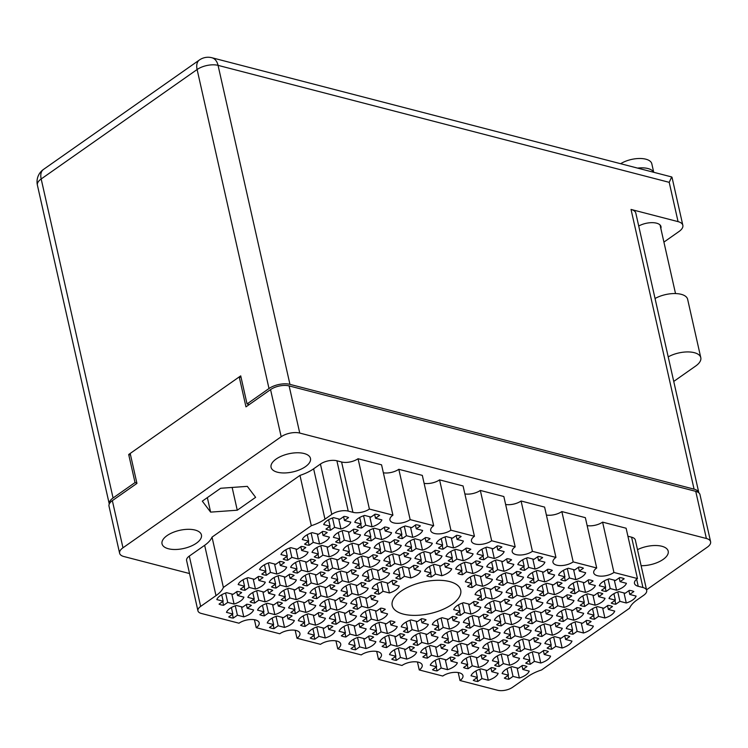 <?xml version="1.0" encoding="UTF-8"?>
<svg xmlns="http://www.w3.org/2000/svg" width="748" height="748" viewBox="0 0 748 748"><rect width="100%" height="100%" fill="white"/><g stroke="black" fill="none" stroke-linecap="round" stroke-linejoin="round"><path stroke-width="1.12" d="M615.8 604.234L619.914 601.345L626.272 602.991A14.044 6.461 167.3 0 0 636.109 596.091L629.741 594.436L633.855 591.556A14.044 6.461 167.3 0 0 629.311 590.378L625.197 593.258L618.839 591.612A14.044 6.461 167.3 0 0 612.369 594.66A14.044 6.461 167.3 0 0 609.003 598.512L615.361 600.167L611.247 603.047A14.044 6.461 167.3 0 0 615.8 604.234L614.95 600.457M606.104 591.444L610.218 588.554L616.586 590.209A14.044 6.461 167.3 0 0 626.422 583.3L620.055 581.654L624.169 578.765A14.044 6.461 167.3 0 0 619.625 577.587L615.51 580.476L609.153 578.821A14.044 6.461 167.3 0 0 602.682 581.869A14.044 6.461 167.3 0 0 599.316 585.731L605.674 587.376L601.56 590.265A14.044 6.461 167.3 0 0 606.104 591.444L605.263 587.666M575.044 593.66L579.158 590.78L585.516 592.425A14.044 6.461 167.3 0 0 595.352 585.525L588.985 583.87L593.099 580.981A14.044 6.461 167.3 0 0 588.554 579.803L584.44 582.692L578.082 581.046A14.044 6.461 167.3 0 0 571.612 584.095A14.044 6.461 167.3 0 0 568.246 587.947L574.604 589.602L570.49 592.481A14.044 6.461 167.3 0 0 575.044 593.66L574.193 589.892M534.287 583.094L538.401 580.205L544.759 581.86A14.044 6.461 167.3 0 0 554.595 574.96L548.228 573.305L552.342 570.415A14.044 6.461 167.3 0 0 547.798 569.237L543.684 572.126L537.326 570.481A14.044 6.461 167.3 0 0 530.856 573.529A14.044 6.461 167.3 0 0 527.49 577.381L533.848 579.027L529.734 581.916A14.044 6.461 167.3 0 0 534.287 583.094L533.436 579.326M493.53 572.529L497.644 569.639L504.002 571.294A14.044 6.461 167.3 0 0 513.839 564.385L507.471 562.739L511.585 559.85A14.044 6.461 167.3 0 0 507.041 558.672L502.927 561.561L496.569 559.906A14.044 6.461 167.3 0 0 490.099 562.954A14.044 6.461 167.3 0 0 486.733 566.816L493.091 568.461L488.977 571.35A14.044 6.461 167.3 0 0 493.53 572.529L492.68 568.76M594.417 619.241L598.531 616.352L604.889 617.998A14.044 6.461 167.3 0 0 614.725 611.097L608.367 609.442L612.481 606.563A14.044 6.461 167.3 0 0 607.937 605.384L603.823 608.264L597.456 606.619A14.044 6.461 167.3 0 0 590.985 609.667A14.044 6.461 167.3 0 0 587.619 613.519L593.987 615.174L589.873 618.063A14.044 6.461 167.3 0 0 594.417 619.241L593.566 615.464M553.66 608.666L557.774 605.787L564.132 607.432A14.044 6.461 167.3 0 0 573.968 600.532L567.61 598.877L571.724 595.988A14.044 6.461 167.3 0 0 567.18 594.81L563.066 597.699L556.699 596.053A14.044 6.461 167.3 0 0 550.229 599.101A14.044 6.461 167.3 0 0 546.863 602.953L553.23 604.608L549.116 607.488A14.044 6.461 167.3 0 0 553.66 608.666L552.809 604.898M512.904 598.101L517.018 595.212L523.376 596.867A14.044 6.461 167.3 0 0 533.212 589.966L526.854 588.311L530.968 585.422A14.044 6.461 167.3 0 0 526.424 584.244L522.31 587.133L515.942 585.488A14.044 6.461 167.3 0 0 509.472 588.536A14.044 6.461 167.3 0 0 506.106 592.388L512.474 594.034L508.36 596.923A14.044 6.461 167.3 0 0 512.904 598.101L512.053 594.333M472.147 587.535L476.261 584.646L482.619 586.301A14.044 6.461 167.3 0 0 492.455 579.391L486.097 577.746L490.211 574.857A14.044 6.461 167.3 0 0 485.667 573.679L481.553 576.568L475.186 574.913A14.044 6.461 167.3 0 0 468.716 577.97A14.044 6.461 167.3 0 0 465.35 581.822L471.717 583.468L467.603 586.357A14.044 6.461 167.3 0 0 472.147 587.535L471.296 583.767M573.033 634.248L577.147 631.359L583.515 633.004A14.044 6.461 167.3 0 0 593.351 626.104L586.984 624.449L591.098 621.569A14.044 6.461 167.3 0 0 586.554 620.391L582.44 623.271L576.082 621.625A14.044 6.461 167.3 0 0 569.602 624.674A14.044 6.461 167.3 0 0 566.245 628.526L572.603 630.181L568.489 633.07A14.044 6.461 167.3 0 0 573.033 634.248L572.183 630.471M532.277 623.673L536.391 620.793L542.758 622.439A14.044 6.461 167.3 0 0 552.594 615.539L546.227 613.884L550.341 610.994A14.044 6.461 167.3 0 0 545.797 609.816L541.683 612.706L535.325 611.06A14.044 6.461 167.3 0 0 528.845 614.108A14.044 6.461 167.3 0 0 525.489 617.96L531.847 619.615L527.733 622.495A14.044 6.461 167.3 0 0 532.277 623.673L531.426 619.905M491.52 613.108L495.634 610.218L502.002 611.873A14.044 6.461 167.3 0 0 511.838 604.973L505.47 603.318L509.584 600.429A14.044 6.461 167.3 0 0 505.04 599.251L500.926 602.14L494.559 600.494A14.044 6.461 167.3 0 0 488.089 603.543A14.044 6.461 167.3 0 0 484.732 607.395L491.09 609.04L486.976 611.929A14.044 6.461 167.3 0 0 491.52 613.108L490.669 609.34M551.659 649.255L555.773 646.365L562.131 648.011A14.044 6.461 167.3 0 0 571.968 641.111L565.61 639.456L569.724 636.576A14.044 6.461 167.3 0 0 565.17 635.398L561.056 638.278L554.698 636.632A14.044 6.461 167.3 0 0 548.228 639.68A14.044 6.461 167.3 0 0 544.862 643.532L551.229 645.187L547.115 648.077A14.044 6.461 167.3 0 0 551.659 649.255L550.809 645.477M510.903 638.68L515.017 635.8L521.375 637.446A14.044 6.461 167.3 0 0 531.211 630.545L524.853 628.89L528.967 626.001A14.044 6.461 167.3 0 0 524.413 624.823L520.299 627.712L513.941 626.067A14.044 6.461 167.3 0 0 507.471 629.115A14.044 6.461 167.3 0 0 504.105 632.967L510.473 634.622L506.359 637.502A14.044 6.461 167.3 0 0 510.903 638.68L510.052 634.912M470.146 628.114L474.26 625.225L480.618 626.88A14.044 6.461 167.3 0 0 490.454 619.98L484.096 618.325L488.21 615.436A14.044 6.461 167.3 0 0 483.657 614.258L479.543 617.147L473.185 615.501A14.044 6.461 167.3 0 0 466.715 618.549A14.044 6.461 167.3 0 0 463.349 622.401L469.716 624.047L465.602 626.936A14.044 6.461 167.3 0 0 470.146 628.114L469.295 624.346M530.276 664.261L534.39 661.372L540.757 663.018A14.044 6.461 167.3 0 0 550.584 656.118L544.226 654.463L548.34 651.583A14.044 6.461 167.3 0 0 543.796 650.405L539.682 653.285L533.315 651.639A14.044 6.461 167.3 0 0 526.844 654.687A14.044 6.461 167.3 0 0 523.478 658.539L529.846 660.194L525.732 663.083A14.044 6.461 167.3 0 0 530.276 664.261L529.425 660.484M489.519 653.687L493.633 650.807L500.001 652.452A14.044 6.461 167.3 0 0 509.827 645.552L503.469 643.897L507.583 641.008A14.044 6.461 167.3 0 0 503.039 639.83L498.925 642.719L492.558 641.073A14.044 6.461 167.3 0 0 486.088 644.121A14.044 6.461 167.3 0 0 482.722 647.974L489.089 649.629L484.975 652.508A14.044 6.461 167.3 0 0 489.519 653.687L488.668 649.919M448.763 643.121L452.877 640.232L459.244 641.887A14.044 6.461 167.3 0 0 469.071 634.987L462.713 633.332L466.827 630.442A14.044 6.461 167.3 0 0 462.283 629.264L458.169 632.154L451.801 630.508A14.044 6.461 167.3 0 0 445.331 633.556A14.044 6.461 167.3 0 0 441.965 637.408L448.333 639.054L444.219 641.943A14.044 6.461 167.3 0 0 448.763 643.121L447.912 639.353M408.006 632.556L412.12 629.666L418.487 631.321A14.044 6.461 167.3 0 0 428.314 624.412L421.956 622.766L426.07 619.877A14.044 6.461 167.3 0 0 421.526 618.699L417.412 621.588L411.045 619.933A14.044 6.461 167.3 0 0 404.575 622.99A14.044 6.461 167.3 0 0 401.209 626.843L407.576 628.488L403.462 631.377A14.044 6.461 167.3 0 0 408.006 632.556L407.155 628.788M508.902 679.268L513.016 676.379L519.374 678.025A14.044 6.461 167.3 0 0 529.21 671.124L522.843 669.469L526.957 666.59A14.044 6.461 167.3 0 0 522.413 665.411L518.299 668.291L511.941 666.646A14.044 6.461 167.3 0 0 505.47 669.694A14.044 6.461 167.3 0 0 502.104 673.546L508.462 675.201L504.348 678.09A14.044 6.461 167.3 0 0 508.902 679.268L508.051 675.491M468.145 668.693L472.25 665.814L478.617 667.459A14.044 6.461 167.3 0 0 488.453 660.559L482.086 658.904L486.2 656.015A14.044 6.461 167.3 0 0 481.656 654.837L477.542 657.726L471.184 656.08A14.044 6.461 167.3 0 0 464.714 659.128A14.044 6.461 167.3 0 0 461.348 662.98L467.706 664.635L463.592 667.515A14.044 6.461 167.3 0 0 468.145 668.693L467.294 664.925M427.379 658.128L431.493 655.239L437.861 656.894A14.044 6.461 167.3 0 0 447.697 649.993L441.329 648.338L445.443 645.449A14.044 6.461 167.3 0 0 440.899 644.271L436.785 647.16L430.427 645.515A14.044 6.461 167.3 0 0 423.957 648.563A14.044 6.461 167.3 0 0 420.591 652.415L426.949 654.061L422.835 656.95A14.044 6.461 167.3 0 0 427.379 658.128L426.538 654.36M386.623 647.562L390.736 644.673L397.104 646.328A14.044 6.461 167.3 0 0 406.94 639.418L400.573 637.773L404.687 634.884A14.044 6.461 167.3 0 0 400.143 633.706L396.029 636.595L389.671 634.94A14.044 6.461 167.3 0 0 383.191 637.997A14.044 6.461 167.3 0 0 379.834 641.849L386.192 643.495L382.078 646.384A14.044 6.461 167.3 0 0 386.623 647.562L385.781 643.794M565.348 580.878L569.462 577.989L575.829 579.635A14.044 6.461 167.3 0 0 585.665 572.734L579.298 571.089L583.412 568.2A14.044 6.461 167.3 0 0 578.868 567.021L574.754 569.911L568.396 568.256A14.044 6.461 167.3 0 0 561.916 571.304A14.044 6.461 167.3 0 0 558.56 575.156L564.918 576.811L560.804 579.7A14.044 6.461 167.3 0 0 565.348 580.878L564.506 577.101M524.591 570.313L528.705 567.423L535.072 569.069A14.044 6.461 167.3 0 0 544.909 562.169L538.541 560.514L542.655 557.634A14.044 6.461 167.3 0 0 538.111 556.456L533.997 559.336L527.639 557.69A14.044 6.461 167.3 0 0 521.16 560.738A14.044 6.461 167.3 0 0 517.803 564.59L524.161 566.245L520.047 569.135A14.044 6.461 167.3 0 0 524.591 570.313L523.74 566.535M584.73 606.45L588.844 603.561L595.202 605.216A14.044 6.461 167.3 0 0 605.038 598.307L598.68 596.661L602.795 593.772A14.044 6.461 167.3 0 0 598.241 592.594L594.127 595.483L587.769 593.828A14.044 6.461 167.3 0 0 581.299 596.876A14.044 6.461 167.3 0 0 577.933 600.738L584.3 602.383L580.186 605.272A14.044 6.461 167.3 0 0 584.73 606.45L583.879 602.673M543.974 595.885L548.088 592.996L554.446 594.641A14.044 6.461 167.3 0 0 564.282 587.741L557.924 586.095L562.038 583.206A14.044 6.461 167.3 0 0 557.484 582.028L553.37 584.917L547.012 583.262A14.044 6.461 167.3 0 0 540.542 586.31A14.044 6.461 167.3 0 0 537.176 590.163L543.544 591.818L539.43 594.707A14.044 6.461 167.3 0 0 543.974 595.885L543.123 592.107M503.217 585.319L507.331 582.43L513.689 584.076A14.044 6.461 167.3 0 0 523.525 577.175L517.167 575.53L521.281 572.641A14.044 6.461 167.3 0 0 516.728 571.463L512.614 574.342L506.256 572.697A14.044 6.461 167.3 0 0 499.786 575.745A14.044 6.461 167.3 0 0 496.42 579.597L502.787 581.252L498.673 584.141A14.044 6.461 167.3 0 0 503.217 585.319L502.366 581.542M563.347 621.457L567.461 618.568L573.828 620.223A14.044 6.461 167.3 0 0 583.664 613.313L577.297 611.668L581.411 608.779A14.044 6.461 167.3 0 0 576.867 607.6L572.753 610.49L566.386 608.835A14.044 6.461 167.3 0 0 559.915 611.883A14.044 6.461 167.3 0 0 556.549 615.744L562.917 617.39L558.803 620.279A14.044 6.461 167.3 0 0 563.347 621.457L562.496 617.68M522.59 610.892L526.704 608.002L533.072 609.648A14.044 6.461 167.3 0 0 542.898 602.748L536.54 601.102L540.654 598.213A14.044 6.461 167.3 0 0 536.11 597.035L531.996 599.924L525.629 598.269A14.044 6.461 167.3 0 0 519.159 601.317A14.044 6.461 167.3 0 0 515.793 605.179L522.16 606.824L518.046 609.714A14.044 6.461 167.3 0 0 522.59 610.892L521.739 607.114M481.834 600.326L485.948 597.437L492.315 599.083A14.044 6.461 167.3 0 0 502.142 592.182L495.784 590.537L499.898 587.648A14.044 6.461 167.3 0 0 495.354 586.469L491.24 589.349L484.872 587.704A14.044 6.461 167.3 0 0 478.402 590.752A14.044 6.461 167.3 0 0 475.036 594.604L481.403 596.259L477.289 599.148A14.044 6.461 167.3 0 0 481.834 600.326L480.983 596.549M541.973 636.464L546.087 633.575L552.445 635.23A14.044 6.461 167.3 0 0 562.281 628.32L555.914 626.674L560.028 623.785A14.044 6.461 167.3 0 0 555.484 622.607L551.37 625.496L545.011 623.841A14.044 6.461 167.3 0 0 538.541 626.889A14.044 6.461 167.3 0 0 535.175 630.751L541.533 632.397L537.419 635.286A14.044 6.461 167.3 0 0 541.973 636.464L541.122 632.696M501.216 625.898L505.33 623.009L511.688 624.655A14.044 6.461 167.3 0 0 521.524 617.755L515.157 616.109L519.271 613.22A14.044 6.461 167.3 0 0 514.727 612.042L510.613 614.931L504.255 613.276A14.044 6.461 167.3 0 0 497.785 616.324A14.044 6.461 167.3 0 0 494.419 620.186L500.777 621.831L496.663 624.72A14.044 6.461 167.3 0 0 501.216 625.898L500.365 622.121M460.459 615.333L464.573 612.444L470.931 614.089A14.044 6.461 167.3 0 0 480.768 607.189L474.4 605.543L478.514 602.654A14.044 6.461 167.3 0 0 473.97 601.476L469.856 604.356L463.498 602.71A14.044 6.461 167.3 0 0 457.028 605.758A14.044 6.461 167.3 0 0 453.662 609.611L460.02 611.266L455.906 614.155A14.044 6.461 167.3 0 0 460.459 615.333L459.609 611.555M520.589 651.471L524.703 648.581L531.061 650.236A14.044 6.461 167.3 0 0 540.898 643.327L534.54 641.681L538.654 638.792A14.044 6.461 167.3 0 0 534.109 637.614L529.995 640.503L523.628 638.848A14.044 6.461 167.3 0 0 517.158 641.896A14.044 6.461 167.3 0 0 513.792 645.758L520.159 647.403L516.045 650.293A14.044 6.461 167.3 0 0 520.589 651.471L519.738 647.703M479.833 640.905L483.947 638.016L490.305 639.662A14.044 6.461 167.3 0 0 500.141 632.761L493.783 631.116L497.897 628.226A14.044 6.461 167.3 0 0 493.353 627.048L489.239 629.938L482.871 628.283A14.044 6.461 167.3 0 0 476.401 631.331A14.044 6.461 167.3 0 0 473.035 635.192L479.403 636.838L475.289 639.727A14.044 6.461 167.3 0 0 479.833 640.905L478.982 637.128M439.076 630.34L443.19 627.45L449.548 629.096A14.044 6.461 167.3 0 0 459.384 622.196L453.026 620.55L457.14 617.661A14.044 6.461 167.3 0 0 452.596 616.483L448.482 619.363L442.115 617.717A14.044 6.461 167.3 0 0 435.645 620.765A14.044 6.461 167.3 0 0 432.279 624.617L438.646 626.272L434.532 629.162A14.044 6.461 167.3 0 0 439.076 630.34L438.225 626.562M499.206 666.477L503.32 663.588L509.687 665.243A14.044 6.461 167.3 0 0 519.523 658.334L513.156 656.688L517.27 653.799A14.044 6.461 167.3 0 0 512.726 652.621L508.612 655.51L502.245 653.855A14.044 6.461 167.3 0 0 495.774 656.903A14.044 6.461 167.3 0 0 492.418 660.765L498.776 662.41L494.662 665.299A14.044 6.461 167.3 0 0 499.206 666.477L498.355 662.709M458.449 655.912L462.563 653.023L468.931 654.668A14.044 6.461 167.3 0 0 478.767 647.768L472.399 646.122L476.513 643.233A14.044 6.461 167.3 0 0 471.969 642.055L467.855 644.944L461.488 643.289A14.044 6.461 167.3 0 0 455.018 646.337A14.044 6.461 167.3 0 0 451.661 650.199L458.019 651.845L453.905 654.734A14.044 6.461 167.3 0 0 458.449 655.912L457.598 652.134M417.693 645.346L421.807 642.457L428.174 644.103A14.044 6.461 167.3 0 0 438.01 637.202L431.643 635.557L435.757 632.668A14.044 6.461 167.3 0 0 431.213 631.49L427.099 634.369L420.731 632.724A14.044 6.461 167.3 0 0 414.261 635.772A14.044 6.461 167.3 0 0 410.904 639.624L417.262 641.279L413.148 644.168A14.044 6.461 167.3 0 0 417.693 645.346L416.842 641.569M355.562 649.788L359.676 646.898L366.034 648.544A14.044 6.461 167.3 0 0 375.87 641.644L369.503 639.989L373.617 637.109A14.044 6.461 167.3 0 0 369.073 635.931L364.959 638.811L358.601 637.165A14.044 6.461 167.3 0 0 352.13 640.213A14.044 6.461 167.3 0 0 348.764 644.065L355.122 645.72L351.008 648.6A14.044 6.461 167.3 0 0 355.562 649.788L354.711 646.01M314.805 639.213L318.919 636.333L325.277 637.979A14.044 6.461 167.3 0 0 335.113 631.078L328.746 629.423L332.86 626.534A14.044 6.461 167.3 0 0 328.316 625.356L324.202 628.245L317.844 626.6A14.044 6.461 167.3 0 0 311.374 629.648A14.044 6.461 167.3 0 0 308.008 633.5L314.366 635.145L310.252 638.035A14.044 6.461 167.3 0 0 314.805 639.213L313.954 635.445M274.049 628.647L278.163 625.758L284.521 627.413A14.044 6.461 167.3 0 0 294.357 620.503L287.989 618.858L292.103 615.969A14.044 6.461 167.3 0 0 287.559 614.791L283.445 617.68L277.087 616.034A14.044 6.461 167.3 0 0 270.617 619.082A14.044 6.461 167.3 0 0 267.251 622.934L273.609 624.58L269.495 627.469A14.044 6.461 167.3 0 0 274.049 628.647L273.198 624.879M233.292 618.082L237.406 615.193L243.764 616.848A14.044 6.461 167.3 0 0 253.6 609.938L247.233 608.292L251.347 605.403A14.044 6.461 167.3 0 0 246.803 604.225L242.689 607.114L236.331 605.459A14.044 6.461 167.3 0 0 229.86 608.507A14.044 6.461 167.3 0 0 226.494 612.369L232.852 614.015L228.738 616.904A14.044 6.461 167.3 0 0 233.292 618.082L232.441 614.314M376.936 634.781L381.05 631.892L387.417 633.537A14.044 6.461 167.3 0 0 397.253 626.637L390.886 624.982L395 622.102A14.044 6.461 167.3 0 0 390.456 620.915L386.342 623.804L379.975 622.158A14.044 6.461 167.3 0 0 373.504 625.206A14.044 6.461 167.3 0 0 370.148 629.059L376.506 630.714L372.392 633.593A14.044 6.461 167.3 0 0 376.936 634.781L376.085 631.003M336.179 624.206L340.293 621.326L346.661 622.972A14.044 6.461 167.3 0 0 356.497 616.072L350.129 614.417L354.243 611.527A14.044 6.461 167.3 0 0 349.699 610.349L345.585 613.238L339.218 611.593A14.044 6.461 167.3 0 0 332.748 614.641A14.044 6.461 167.3 0 0 329.391 618.493L335.749 620.139L331.635 623.028A14.044 6.461 167.3 0 0 336.179 624.206L335.328 620.438M295.423 613.64L299.537 610.751L305.904 612.406A14.044 6.461 167.3 0 0 315.74 605.497L309.373 603.851L313.487 600.962A14.044 6.461 167.3 0 0 308.943 599.784L304.829 602.673L298.461 601.027A14.044 6.461 167.3 0 0 291.991 604.075A14.044 6.461 167.3 0 0 288.625 607.928L294.993 609.573L290.879 612.462A14.044 6.461 167.3 0 0 295.423 613.64L294.572 609.872M254.666 603.075L258.78 600.186L265.147 601.841A14.044 6.461 167.3 0 0 274.974 594.931L268.616 593.286L272.73 590.396A14.044 6.461 167.3 0 0 268.186 589.218L264.072 592.107L257.705 590.452A14.044 6.461 167.3 0 0 251.234 593.501A14.044 6.461 167.3 0 0 247.869 597.362L254.236 599.008L250.122 601.897A14.044 6.461 167.3 0 0 254.666 603.075L253.815 599.298M357.563 609.199L361.677 606.319L368.035 607.965A14.044 6.461 167.3 0 0 377.871 601.065L371.513 599.41L375.627 596.521A14.044 6.461 167.3 0 0 371.073 595.343L366.959 598.232L360.601 596.586A14.044 6.461 167.3 0 0 354.131 599.634A14.044 6.461 167.3 0 0 350.765 603.486L357.133 605.132L353.019 608.021A14.044 6.461 167.3 0 0 357.563 609.199L356.712 605.431M316.806 598.634L320.92 595.745L327.278 597.4A14.044 6.461 167.3 0 0 337.114 590.49L330.756 588.844L334.87 585.955A14.044 6.461 167.3 0 0 330.317 584.777L326.203 587.666L319.845 586.021A14.044 6.461 167.3 0 0 313.375 589.069A14.044 6.461 167.3 0 0 310.009 592.921L316.376 594.567L312.262 597.456A14.044 6.461 167.3 0 0 316.806 598.634L315.955 594.866M276.049 588.068L280.163 585.179L286.521 586.834A14.044 6.461 167.3 0 0 296.358 579.924L290 578.279L294.114 575.39A14.044 6.461 167.3 0 0 289.56 574.212L285.446 577.101L279.088 575.446A14.044 6.461 167.3 0 0 272.618 578.494A14.044 6.461 167.3 0 0 269.252 582.355L275.619 584.001L271.505 586.89A14.044 6.461 167.3 0 0 276.049 588.068L275.199 584.291M378.937 594.192L383.051 591.303L389.418 592.958A14.044 6.461 167.3 0 0 399.254 586.058L392.887 584.403L397.001 581.514A14.044 6.461 167.3 0 0 392.457 580.336L388.343 583.225L381.985 581.579A14.044 6.461 167.3 0 0 375.515 584.627A14.044 6.461 167.3 0 0 372.149 588.48L378.507 590.125L374.393 593.014A14.044 6.461 167.3 0 0 378.937 594.192L378.095 590.424M338.18 583.627L342.294 580.738L348.661 582.393A14.044 6.461 167.3 0 0 358.498 575.483L352.13 573.838L356.244 570.948A14.044 6.461 167.3 0 0 351.7 569.77L347.586 572.659L341.228 571.014A14.044 6.461 167.3 0 0 334.758 574.062A14.044 6.461 167.3 0 0 331.392 577.914L337.75 579.56L333.636 582.449A14.044 6.461 167.3 0 0 338.18 583.627L337.339 579.859M297.424 573.062L301.538 570.172L307.905 571.827A14.044 6.461 167.3 0 0 317.741 564.918L311.374 563.272L315.488 560.383A14.044 6.461 167.3 0 0 310.944 559.205L306.83 562.094L300.472 560.439A14.044 6.461 167.3 0 0 293.992 563.487A14.044 6.461 167.3 0 0 290.635 567.349L296.993 568.994L292.879 571.883A14.044 6.461 167.3 0 0 297.424 573.062L296.582 569.284M400.32 579.186L404.434 576.297L410.802 577.952A14.044 6.461 167.3 0 0 420.628 571.051L414.27 569.396L418.384 566.507A14.044 6.461 167.3 0 0 413.84 565.329L409.726 568.218L403.359 566.573A14.044 6.461 167.3 0 0 396.889 569.621A14.044 6.461 167.3 0 0 393.523 573.473L399.89 575.119L395.776 578.008A14.044 6.461 167.3 0 0 400.32 579.186L399.469 575.418M359.564 568.62L363.678 565.731L370.045 567.386A14.044 6.461 167.3 0 0 379.872 560.476L373.514 558.831L377.628 555.942A14.044 6.461 167.3 0 0 373.084 554.764L368.97 557.653L362.602 556.007A14.044 6.461 167.3 0 0 356.132 559.055A14.044 6.461 167.3 0 0 352.766 562.907L359.134 564.553L355.019 567.442A14.044 6.461 167.3 0 0 359.564 568.62L358.713 564.852M318.807 558.055L322.921 555.166L329.288 556.821A14.044 6.461 167.3 0 0 339.115 549.911L332.757 548.265L336.871 545.376A14.044 6.461 167.3 0 0 332.327 544.198L328.213 547.087L321.846 545.432A14.044 6.461 167.3 0 0 315.376 548.48A14.044 6.461 167.3 0 0 312.01 552.342L318.377 553.988L314.263 556.877A14.044 6.461 167.3 0 0 318.807 558.055L317.956 554.277M462.46 574.745L466.574 571.865L472.932 573.51A14.044 6.461 167.3 0 0 482.769 566.61L476.411 564.955L480.525 562.075A14.044 6.461 167.3 0 0 475.971 560.888L471.857 563.777L465.499 562.131A14.044 6.461 167.3 0 0 459.029 565.179A14.044 6.461 167.3 0 0 455.663 569.032L462.03 570.687L457.916 573.566A14.044 6.461 167.3 0 0 462.46 574.745L461.61 570.976M421.704 564.179L425.818 561.29L432.176 562.945A14.044 6.461 167.3 0 0 442.012 556.045L435.654 554.39L439.768 551.5A14.044 6.461 167.3 0 0 435.214 550.322L431.1 553.211L424.742 551.566A14.044 6.461 167.3 0 0 418.272 554.614A14.044 6.461 167.3 0 0 414.906 558.466L421.274 560.112L417.16 563.001A14.044 6.461 167.3 0 0 421.704 564.179L420.853 560.411M380.947 553.614L385.061 550.724L391.419 552.379A14.044 6.461 167.3 0 0 401.255 545.47L394.897 543.824L399.011 540.935A14.044 6.461 167.3 0 0 394.458 539.757L390.344 542.646L383.986 540.991A14.044 6.461 167.3 0 0 377.516 544.048A14.044 6.461 167.3 0 0 374.15 547.901L380.508 549.546L376.403 552.435A14.044 6.461 167.3 0 0 380.947 553.614L380.096 549.845M340.19 543.048L344.304 540.159L350.662 541.814A14.044 6.461 167.3 0 0 360.499 534.904L354.141 533.259L358.245 530.369A14.044 6.461 167.3 0 0 353.701 529.191L349.587 532.08L343.229 530.425A14.044 6.461 167.3 0 0 336.759 533.474A14.044 6.461 167.3 0 0 333.393 537.335L339.751 538.981L335.637 541.87A14.044 6.461 167.3 0 0 340.19 543.048L339.34 539.271M483.834 559.738L487.948 556.858L494.316 558.504A14.044 6.461 167.3 0 0 504.152 551.603L497.785 549.948L501.899 547.059A14.044 6.461 167.3 0 0 497.355 545.881L493.241 548.77L486.883 547.125A14.044 6.461 167.3 0 0 480.403 550.173A14.044 6.461 167.3 0 0 477.046 554.025L483.404 555.68L479.29 558.56A14.044 6.461 167.3 0 0 483.834 559.738L482.984 555.97M443.078 549.172L447.192 546.283L453.559 547.938A14.044 6.461 167.3 0 0 463.395 541.038L457.028 539.383L461.142 536.494A14.044 6.461 167.3 0 0 456.598 535.316L452.484 538.205L446.126 536.559A14.044 6.461 167.3 0 0 439.646 539.607A14.044 6.461 167.3 0 0 436.29 543.459L442.648 545.105L438.534 547.994A14.044 6.461 167.3 0 0 443.078 549.172L442.227 545.404M402.321 538.607L406.435 535.718L412.803 537.373A14.044 6.461 167.3 0 0 422.639 530.463L416.271 528.817L420.385 525.928A14.044 6.461 167.3 0 0 415.841 524.75L411.727 527.639L405.36 525.984A14.044 6.461 167.3 0 0 398.89 529.042A14.044 6.461 167.3 0 0 395.533 532.894L401.891 534.54L397.777 537.429A14.044 6.461 167.3 0 0 402.321 538.607L401.47 534.839M345.866 636.997L349.98 634.108L356.347 635.763A14.044 6.461 167.3 0 0 366.183 628.853L359.816 627.207L363.93 624.318A14.044 6.461 167.3 0 0 359.386 623.14L355.272 626.029L348.914 624.374A14.044 6.461 167.3 0 0 342.434 627.422A14.044 6.461 167.3 0 0 339.078 631.284L345.436 632.93L341.322 635.819A14.044 6.461 167.3 0 0 345.866 636.997L345.015 633.219M305.109 626.431L309.223 623.542L315.591 625.188A14.044 6.461 167.3 0 0 325.427 618.287L319.059 616.642L323.173 613.753A14.044 6.461 167.3 0 0 318.629 612.575L314.515 615.464L308.157 613.809A14.044 6.461 167.3 0 0 301.678 616.857A14.044 6.461 167.3 0 0 298.321 620.709L304.679 622.364L300.565 625.253A14.044 6.461 167.3 0 0 305.109 626.431L304.258 622.654M264.353 615.866L268.467 612.977L274.834 614.622A14.044 6.461 167.3 0 0 284.67 607.722L278.303 606.067L282.417 603.187A14.044 6.461 167.3 0 0 277.873 602.009L273.759 604.889L267.401 603.243A14.044 6.461 167.3 0 0 260.921 606.291A14.044 6.461 167.3 0 0 257.564 610.144L263.922 611.799L259.808 614.688A14.044 6.461 167.3 0 0 264.353 615.866L263.502 612.088M223.596 605.291L227.71 602.411L234.077 604.057A14.044 6.461 167.3 0 0 243.913 597.156L237.546 595.501L241.66 592.612A14.044 6.461 167.3 0 0 237.116 591.434L233.002 594.323L226.635 592.678A14.044 6.461 167.3 0 0 220.164 595.726A14.044 6.461 167.3 0 0 216.808 599.578L223.166 601.233L219.052 604.113A14.044 6.461 167.3 0 0 223.596 605.291L222.745 601.523M367.249 621.99L371.363 619.101L377.731 620.756A14.044 6.461 167.3 0 0 387.558 613.846L381.2 612.201L385.314 609.311A14.044 6.461 167.3 0 0 380.769 608.133L376.655 611.023L370.288 609.368A14.044 6.461 167.3 0 0 363.818 612.416A14.044 6.461 167.3 0 0 360.452 616.277L366.819 617.923L362.705 620.812A14.044 6.461 167.3 0 0 367.249 621.99L366.398 618.213M326.493 611.425L330.607 608.535L336.965 610.181A14.044 6.461 167.3 0 0 346.801 603.281L340.443 601.635L344.557 598.746A14.044 6.461 167.3 0 0 340.013 597.568L335.899 600.457L329.531 598.802A14.044 6.461 167.3 0 0 323.061 601.85A14.044 6.461 167.3 0 0 319.695 605.702L326.063 607.357L321.949 610.246A14.044 6.461 167.3 0 0 326.493 611.425L325.642 607.647M285.736 600.859L289.85 597.97L296.208 599.615A14.044 6.461 167.3 0 0 306.044 592.715L299.686 591.06L303.8 588.18A14.044 6.461 167.3 0 0 299.256 587.002L295.142 589.882L288.775 588.237A14.044 6.461 167.3 0 0 282.305 591.285A14.044 6.461 167.3 0 0 278.939 595.137L285.306 596.792L281.192 599.681A14.044 6.461 167.3 0 0 285.736 600.859L284.885 597.082M244.979 590.284L249.093 587.404L255.451 589.05A14.044 6.461 167.3 0 0 265.288 582.15L258.93 580.495L263.044 577.606A14.044 6.461 167.3 0 0 258.499 576.428L254.385 579.317L248.018 577.671A14.044 6.461 167.3 0 0 241.548 580.719A14.044 6.461 167.3 0 0 238.182 584.571L244.549 586.226L240.435 589.106A14.044 6.461 167.3 0 0 244.979 590.284L244.129 586.516M347.876 596.418L351.99 593.529L358.348 595.174A14.044 6.461 167.3 0 0 368.184 588.274L361.817 586.628L365.931 583.739A14.044 6.461 167.3 0 0 361.387 582.561L357.273 585.45L350.915 583.795A14.044 6.461 167.3 0 0 344.445 586.843A14.044 6.461 167.3 0 0 341.079 590.696L347.437 592.351L343.323 595.24A14.044 6.461 167.3 0 0 347.876 596.418L347.025 592.64M307.119 585.852L311.233 582.963L317.591 584.609A14.044 6.461 167.3 0 0 327.428 577.708L321.06 576.054L325.174 573.174A14.044 6.461 167.3 0 0 320.63 571.996L316.516 574.875L310.158 573.23A14.044 6.461 167.3 0 0 303.688 576.278A14.044 6.461 167.3 0 0 300.322 580.13L306.68 581.785L302.566 584.674A14.044 6.461 167.3 0 0 307.119 585.852L306.269 582.075M266.363 575.277L270.477 572.398L276.835 574.043A14.044 6.461 167.3 0 0 286.671 567.143L280.304 565.488L284.418 562.599A14.044 6.461 167.3 0 0 279.874 561.421L275.76 564.31L269.402 562.664A14.044 6.461 167.3 0 0 262.931 565.712A14.044 6.461 167.3 0 0 259.565 569.565L265.923 571.22L261.809 574.099A14.044 6.461 167.3 0 0 266.363 575.277L265.512 571.509M369.25 581.411L373.364 578.522L379.732 580.168A14.044 6.461 167.3 0 0 389.568 573.267L383.2 571.622L387.314 568.732A14.044 6.461 167.3 0 0 382.77 567.554L378.656 570.444L372.289 568.789A14.044 6.461 167.3 0 0 365.819 571.837A14.044 6.461 167.3 0 0 362.462 575.689L368.82 577.344L364.706 580.233A14.044 6.461 167.3 0 0 369.25 581.411L368.399 577.634M328.494 570.846L332.608 567.956L338.975 569.602A14.044 6.461 167.3 0 0 348.811 562.702L342.444 561.047L346.558 558.167A14.044 6.461 167.3 0 0 342.014 556.989L337.9 559.869L331.532 558.223A14.044 6.461 167.3 0 0 325.062 561.271A14.044 6.461 167.3 0 0 321.705 565.123L328.063 566.778L323.949 569.658A14.044 6.461 167.3 0 0 328.494 570.846L327.643 567.068M287.737 560.271L291.851 557.391L298.218 559.037A14.044 6.461 167.3 0 0 308.054 552.136L301.687 550.481L305.801 547.592A14.044 6.461 167.3 0 0 301.257 546.414L297.143 549.303L290.776 547.658A14.044 6.461 167.3 0 0 284.305 550.706A14.044 6.461 167.3 0 0 280.949 554.558L287.307 556.203L283.193 559.093A14.044 6.461 167.3 0 0 287.737 560.271L286.886 556.503M431.39 576.97L435.504 574.081L441.862 575.726A14.044 6.461 167.3 0 0 451.699 568.826L445.341 567.18L449.454 564.291A14.044 6.461 167.3 0 0 444.91 563.113L440.796 566.002L434.429 564.347A14.044 6.461 167.3 0 0 427.959 567.395A14.044 6.461 167.3 0 0 424.593 571.257L430.96 572.903L426.846 575.792A14.044 6.461 167.3 0 0 431.39 576.97L430.539 573.192M390.634 566.404L394.748 563.515L401.106 565.161A14.044 6.461 167.3 0 0 410.942 558.26L404.584 556.615L408.698 553.726A14.044 6.461 167.3 0 0 404.154 552.548L400.04 555.437L393.672 553.782A14.044 6.461 167.3 0 0 387.202 556.83A14.044 6.461 167.3 0 0 383.836 560.682L390.204 562.337L386.09 565.226A14.044 6.461 167.3 0 0 390.634 566.404L389.783 562.627M349.877 555.839L353.991 552.95L360.349 554.595A14.044 6.461 167.3 0 0 370.185 547.695L363.827 546.04L367.941 543.16A14.044 6.461 167.3 0 0 363.388 541.982L359.283 544.862L352.916 543.216A14.044 6.461 167.3 0 0 346.446 546.264A14.044 6.461 167.3 0 0 343.08 550.117L349.447 551.772L345.333 554.651A14.044 6.461 167.3 0 0 349.877 555.839L349.026 552.061M309.12 545.264L313.234 542.384L319.592 544.03A14.044 6.461 167.3 0 0 329.429 537.129L323.071 535.475L327.185 532.585A14.044 6.461 167.3 0 0 322.631 531.407L318.517 534.296L312.159 532.651A14.044 6.461 167.3 0 0 305.689 535.699A14.044 6.461 167.3 0 0 302.323 539.551L308.69 541.197L304.576 544.086A14.044 6.461 167.3 0 0 309.12 545.264L308.269 541.496M452.774 561.963L456.888 559.074L463.246 560.72A14.044 6.461 167.3 0 0 473.082 553.819L466.715 552.174L470.829 549.284A14.044 6.461 167.3 0 0 466.285 548.106L462.171 550.995L455.812 549.341A14.044 6.461 167.3 0 0 449.342 552.389A14.044 6.461 167.3 0 0 445.976 556.25L452.334 557.896L448.22 560.785A14.044 6.461 167.3 0 0 452.774 561.963L451.923 558.186M412.017 551.398L416.131 548.508L422.489 550.154A14.044 6.461 167.3 0 0 432.325 543.254L425.958 541.608L430.072 538.719A14.044 6.461 167.3 0 0 425.528 537.541L421.414 540.43L415.056 538.775A14.044 6.461 167.3 0 0 408.586 541.823A14.044 6.461 167.3 0 0 405.22 545.675L411.578 547.33L407.464 550.219A14.044 6.461 167.3 0 0 412.017 551.398L411.166 547.62M371.26 540.832L375.365 537.943L381.732 539.589A14.044 6.461 167.3 0 0 391.569 532.688L385.201 531.033L389.315 528.153A14.044 6.461 167.3 0 0 384.771 526.975L380.657 529.855L374.299 528.21A14.044 6.461 167.3 0 0 367.829 531.258A14.044 6.461 167.3 0 0 364.463 535.11L370.821 536.765L366.707 539.645A14.044 6.461 167.3 0 0 371.26 540.832L370.41 537.055M477.832 681.484L481.946 678.595L488.304 680.25A14.044 6.461 167.3 0 0 498.14 673.34L491.782 671.695L495.896 668.806A14.044 6.461 167.3 0 0 491.343 667.627L487.229 670.517L480.87 668.862A14.044 6.461 167.3 0 0 474.4 671.91A14.044 6.461 167.3 0 0 471.034 675.771L477.392 677.417L473.278 680.306A14.044 6.461 167.3 0 0 477.832 681.484L476.981 677.716M437.075 670.919L441.189 668.029L447.547 669.675A14.044 6.461 167.3 0 0 457.383 662.775L451.025 661.129L455.13 658.24A14.044 6.461 167.3 0 0 450.586 657.062L446.472 659.951L440.114 658.296A14.044 6.461 167.3 0 0 433.644 661.344A14.044 6.461 167.3 0 0 430.278 665.206L436.636 666.851L432.522 669.74A14.044 6.461 167.3 0 0 437.075 670.919L436.224 667.141M396.318 660.353L400.432 657.464L406.79 659.11A14.044 6.461 167.3 0 0 416.627 652.209L410.259 650.564L414.373 647.675A14.044 6.461 167.3 0 0 409.829 646.496L405.715 649.386L399.357 647.731A14.044 6.461 167.3 0 0 392.887 650.779A14.044 6.461 167.3 0 0 389.521 654.631L395.879 656.286L391.765 659.175A14.044 6.461 167.3 0 0 396.318 660.353L395.468 656.576M361.565 528.041L365.679 525.152L372.046 526.807A14.044 6.461 167.3 0 0 381.882 519.897L375.515 518.252L379.629 515.363A14.044 6.461 167.3 0 0 375.085 514.185L370.971 517.074L364.603 515.419A14.044 6.461 167.3 0 0 358.133 518.467A14.044 6.461 167.3 0 0 354.776 522.328L361.134 523.974L357.02 526.863A14.044 6.461 167.3 0 0 361.565 528.041L360.714 524.264M338.713 518.981L340.976 529.023A14.044 6.461 167.3 0 0 350.812 522.123L344.445 520.468L348.559 517.579A14.044 6.461 -12.7 0 0 344.015 516.4L339.901 519.29L333.543 517.644A14.044 6.461 167.3 0 0 327.072 520.692A14.044 6.461 167.3 0 0 323.706 524.544L330.064 526.19L328.606 519.729M451.932 604.44A35.1 16.157 167.3 0 0 460.703 590.116A35.1 16.157 167.3 0 0 437.197 580.298A35.1 16.157 167.3 0 0 400.984 591.229A35.1 16.157 167.3 0 0 392.214 605.553A35.1 16.157 167.3 0 0 415.72 615.37A35.1 16.157 167.3 0 0 451.932 604.44M196.397 543.198A20.196 9.294 167.3 0 0 201.436 534.96A20.196 9.294 167.3 0 0 187.916 529.313A20.196 9.294 167.3 0 0 167.075 535.596A20.196 9.294 167.3 0 0 162.036 543.843A20.196 9.294 167.3 0 0 175.556 549.49A20.196 9.294 167.3 0 0 196.397 543.198M305.427 466.668A20.196 9.294 167.3 0 0 310.476 458.421A20.196 9.294 167.3 0 0 296.956 452.774A20.196 9.294 167.3 0 0 276.115 459.066A20.196 9.294 167.3 0 0 271.066 467.304A20.196 9.294 167.3 0 0 284.595 472.951A20.196 9.294 167.3 0 0 305.427 466.668M641.12 565.703A20.196 9.294 167.3 0 0 663.149 559.41A20.196 9.294 167.3 0 0 668.198 551.173A20.196 9.294 167.3 0 0 637.502 549.658M646.553 589.817L707.253 547.209A13.389 6.162 167.3 0 0 710.6 541.748A13.389 6.162 167.3 0 0 706.374 538.495L299.742 433.064A13.389 6.162 167.3 0 0 281.183 436.748L122.971 547.798A13.389 6.162 167.3 0 0 119.624 553.258A13.389 6.162 167.3 0 0 123.859 556.521L189.543 573.548M119.624 553.258L109.002 506.115A13.389 6.162 -12.7 0 1 112.35 500.646L136.94 483.395L130.189 453.456L239.229 376.917L245.97 406.856L270.561 389.596A13.389 6.162 -12.7 0 1 289.121 385.912L695.743 491.343A13.389 6.162 -12.7 0 1 699.978 494.596L710.6 541.748M241.071 377.394L239.229 376.917M340.976 529.023L334.608 527.377L330.494 530.257L329.653 526.489M330.494 530.257A14.044 6.461 -12.7 0 1 325.95 529.079L330.064 526.19M320.434 464.05A11.884 5.47 -12.7 0 1 336.89 460.777L348.231 511.108A11.884 5.47 167.3 0 0 331.775 514.372L320.434 464.05L313.627 468.818L324.969 519.149A31.538 14.511 -12.7 0 1 311.318 525.713L223.381 587.442A31.538 14.511 -12.7 0 1 215.994 595.642L200.642 606.413A10.799 4.974 167.3 0 0 197.94 610.826A10.799 4.974 167.3 0 0 201.352 613.454L238.977 623.206A11.884 5.47 -12.7 0 1 251.234 619.503A11.884 5.47 -12.7 0 1 259.191 622.832A11.884 5.47 -12.7 0 1 256.218 627.675L254.423 619.727M331.775 514.372L324.969 519.149M215.994 595.642L204.653 545.311A31.538 14.511 167.3 0 0 212.03 537.12L299.976 475.391L311.318 525.713M212.03 537.12L223.381 587.442M204.653 545.311L189.3 556.091L200.642 606.413M295.18 630.293L296.975 638.24A11.884 5.47 -12.7 0 0 299.948 633.397A11.884 5.47 -12.7 0 0 291.991 630.068A11.884 5.47 -12.7 0 0 279.733 633.771L256.218 627.675M335.936 640.858L337.731 648.815A11.884 5.47 -12.7 0 0 340.705 643.963A11.884 5.47 -12.7 0 0 332.748 640.643A11.884 5.47 -12.7 0 0 320.49 644.337L296.975 638.24M376.693 651.424L378.488 659.381A11.884 5.47 167.3 0 0 381.461 654.528A11.884 5.47 167.3 0 0 373.504 651.209A11.884 5.47 167.3 0 0 361.247 654.911L337.731 648.815M417.449 661.989L419.245 669.946A11.884 5.47 167.3 0 0 422.218 665.094A11.884 5.47 167.3 0 0 414.261 661.774A11.884 5.47 167.3 0 0 402.003 665.477L378.488 659.381M458.206 672.555L460.001 680.512A11.884 5.47 167.3 0 0 462.975 675.668A11.884 5.47 167.3 0 0 455.018 672.34A11.884 5.47 167.3 0 0 442.76 676.042L419.245 669.946M636.632 579.186L638.231 586.301L642.934 587.517A11.884 5.47 167.3 0 1 646.683 590.406A11.884 5.47 167.3 0 1 643.719 595.258L636.913 600.027A31.538 14.511 -12.7 0 0 629.535 608.227L541.589 669.946A31.538 14.511 -12.7 0 0 527.948 676.519L512.586 687.3A10.799 4.974 167.3 0 1 497.626 690.264L460.001 680.512M642.934 587.517L631.593 537.186L627.909 536.232M613.94 572.463L602.598 522.132L626.113 528.228L637.455 578.559L613.94 572.463A11.884 5.47 -12.7 0 1 601.682 576.166A11.884 5.47 -12.7 0 1 593.725 572.837A11.884 5.47 -12.7 0 1 596.698 567.994L573.183 561.898A11.884 5.47 -12.7 0 1 560.925 565.6A11.884 5.47 -12.7 0 1 552.968 562.272A11.884 5.47 -12.7 0 1 555.942 557.428L532.426 551.332A11.884 5.47 -12.7 0 1 520.169 555.025A11.884 5.47 -12.7 0 1 512.212 551.706A11.884 5.47 -12.7 0 1 515.185 546.853L491.67 540.757L480.328 490.436L503.843 496.532L515.185 546.853M573.183 561.898L561.841 511.567L585.357 517.663L596.698 567.994M602.598 522.132A11.884 5.47 -12.7 0 1 587.143 525.62M532.426 551.332L521.085 501.001L544.6 507.097L555.942 557.428M561.841 511.567A11.884 5.47 -12.7 0 1 546.386 515.045M521.085 501.001A11.884 5.47 -12.7 0 1 505.629 504.479M424.116 483.348A11.884 5.47 167.3 0 0 439.572 479.861L463.077 485.957L474.428 536.288A11.884 5.47 167.3 0 0 471.455 541.141A11.884 5.47 167.3 0 0 479.412 544.46A11.884 5.47 167.3 0 0 491.67 540.757M464.873 493.914A11.884 5.47 167.3 0 0 480.328 490.436M474.428 536.288L450.913 530.192L439.572 479.861M383.359 472.783A11.884 5.47 167.3 0 0 398.815 469.295L422.321 475.391L433.672 525.722A11.884 5.47 167.3 0 0 430.698 530.575A11.884 5.47 167.3 0 0 438.655 533.894A11.884 5.47 167.3 0 0 450.913 530.192M433.672 525.722L410.156 519.626L398.815 469.295M336.89 460.777L341.593 462.002A11.884 5.47 167.3 0 0 358.058 458.73L381.564 464.826L392.915 515.157A11.884 5.47 167.3 0 0 389.942 520A11.884 5.47 167.3 0 0 397.899 523.329A11.884 5.47 167.3 0 0 410.156 519.626M392.915 515.157L369.4 509.061A11.884 5.47 -12.7 0 1 352.934 512.324L341.593 462.002M358.058 458.73L369.4 509.061M348.231 511.108L352.934 512.324M237.266 510.211L255.62 497.336L247.317 486.359L220.66 488.266L202.315 501.151L210.618 512.118L237.266 510.211L232.142 487.444M197.94 610.826L186.598 560.495A10.799 4.974 -12.7 0 1 189.3 556.091M299.976 475.391A31.538 14.511 167.3 0 0 313.627 468.818M631.593 537.186A11.884 5.47 -12.7 0 1 635.342 540.075L646.683 590.406M638.231 586.301A11.884 5.47 -12.7 0 1 634.482 583.403A11.884 5.47 -12.7 0 1 637.455 578.559M207.346 497.616L210.618 512.118M334.608 527.377L332.495 517.99M344.445 520.468L343.594 516.7M365.679 525.152L363.565 515.765M369.783 516.765L372.046 526.807M375.515 518.252L374.664 514.474M361.134 523.974L359.676 517.504M400.432 657.464L398.31 648.077M404.528 649.077L406.79 659.11M410.259 650.564L409.418 646.786M395.879 656.286L394.42 649.816M441.189 668.029L439.067 658.642M445.284 659.643L447.547 669.675M451.025 661.129L450.174 657.352M436.636 666.851L435.186 660.381M481.946 678.595L479.823 669.208M486.041 670.208L488.304 680.25M491.782 671.695L490.931 667.917M477.392 677.417L475.943 670.947M375.365 537.943L373.252 528.555M379.47 529.547L381.732 539.589M385.201 531.033L384.35 527.265M370.821 536.765L369.362 530.295M416.131 548.508L414.009 539.121M420.226 540.121L422.489 550.154M425.958 541.608L425.107 537.831M411.578 547.33L410.119 540.86M456.888 559.074L454.765 549.687M460.983 550.687L463.246 560.72M466.715 552.174L465.864 548.396M452.334 557.896L450.876 551.426M313.234 542.384L311.121 532.997M317.33 533.988L319.592 544.03M323.071 535.475L322.22 531.706M308.69 541.197L307.232 534.736M353.991 552.95L351.878 543.562M358.086 544.553L360.349 554.595M363.827 546.04L362.976 542.272M349.447 551.772L347.988 545.301M394.748 563.515L392.635 554.128M398.843 555.128L401.106 565.161M404.584 556.615L403.733 552.837M390.204 562.337L388.745 555.867M435.504 574.081L433.391 564.693M439.6 565.694L441.862 575.726M445.341 567.18L444.49 563.403M430.96 572.903L429.502 566.432M291.851 557.391L289.738 548.004M295.956 548.995L298.218 559.037M301.687 550.481L300.836 546.713M287.307 556.203L285.848 549.743M332.608 567.956L330.494 558.569M336.712 559.56L338.975 569.602M342.444 561.047L341.593 557.279M328.063 566.778L326.605 560.308M373.364 578.522L371.251 569.135M377.469 570.135L379.732 580.168M383.2 571.622L382.35 567.844M368.82 577.344L367.361 570.874M270.477 572.398L268.354 563.01M274.572 564.001L276.835 574.043M280.304 565.488L279.462 561.72M265.923 571.22L264.465 564.749M311.233 582.963L309.111 573.576M315.329 574.567L317.591 584.609M321.06 576.054L320.219 572.285M306.68 581.785L305.221 575.315M351.99 593.529L349.868 584.141M356.085 585.142L358.348 595.174M361.817 586.628L360.975 582.851M347.437 592.351L345.978 585.88M249.093 587.404L246.98 578.017M253.189 579.008L255.451 589.05M258.93 580.495L258.079 576.727M244.549 586.226L243.091 579.756M289.85 597.97L287.737 588.582M293.945 589.574L296.208 599.615M299.686 591.06L298.835 587.292M285.306 596.792L283.847 590.322M330.607 608.535L328.494 599.148M334.711 600.148L336.965 610.181M340.443 601.635L339.592 597.858M326.063 607.357L324.604 600.887M371.363 619.101L369.25 609.714M375.468 610.714L377.731 620.756M381.2 612.201L380.349 608.423M366.819 617.923L365.361 611.453M227.71 602.411L225.597 593.024M231.815 594.015L234.077 604.057M237.546 595.501L236.695 591.733M223.166 601.233L221.707 594.763M268.467 612.977L266.353 603.589M272.571 604.58L274.834 614.622M278.303 606.067L277.452 602.299M263.922 611.799L262.464 605.328M309.223 623.542L307.11 614.155M313.328 615.155L315.591 625.188M319.059 616.642L318.209 612.864M304.679 622.364L303.221 615.894M349.98 634.108L347.867 624.72M354.084 625.721L356.347 635.763M359.816 627.207L358.965 623.43M345.436 632.93L343.977 626.459M406.435 535.718L404.322 526.33M410.54 527.331L412.803 537.373M416.271 528.817L415.421 525.04M401.891 534.54L400.432 528.069M447.192 546.283L445.079 536.896M451.296 537.896L453.559 547.938M457.028 539.383L456.177 535.615M442.648 545.105L441.189 538.635M487.948 556.858L485.835 547.471M492.053 548.462L494.316 558.504M497.785 549.948L496.934 546.18M483.404 555.68L481.946 549.21M344.304 540.159L342.182 530.771M348.4 531.772L350.662 541.814M354.141 533.259L353.29 529.481M339.751 538.981L338.302 532.511M385.061 550.724L382.939 541.337M389.156 542.337L391.419 552.379M394.897 543.824L394.046 540.047M380.508 549.546L379.058 543.076M425.818 561.29L423.695 551.912M429.913 552.903L432.176 562.945M435.654 554.39L434.803 550.621M421.274 560.112L419.815 553.642M466.574 571.865L464.452 562.477M470.67 563.468L472.932 573.51M476.411 564.955L475.56 561.187M462.03 570.687L460.572 564.216M322.921 555.166L320.808 545.778M327.026 546.779L329.288 556.821M332.757 548.265L331.906 544.488M318.377 553.988L316.918 547.517M363.678 565.731L361.565 556.344M367.782 557.344L370.045 567.386M373.514 558.831L372.663 555.053M359.134 564.553L357.675 558.083M404.434 576.297L402.321 566.919M408.539 567.91L410.802 577.952M414.27 569.396L413.42 565.628M399.89 575.119L398.432 568.648M301.538 570.172L299.424 560.785M305.642 561.785L307.905 571.827M311.374 563.272L310.523 559.495M296.993 568.994L295.535 562.524M342.294 580.738L340.181 571.35M346.399 572.351L348.661 582.393M352.13 573.838L351.279 570.07M337.75 579.56L336.291 573.09M383.051 591.303L380.938 581.925M387.155 582.916L389.418 592.958M392.887 584.403L392.036 580.635M378.507 590.125L377.048 583.655M280.163 585.179L278.05 575.792M284.259 576.792L286.521 586.834M290 578.279L289.149 574.501M275.619 584.001L274.161 577.531M320.92 595.745L318.807 586.357M325.015 587.358L327.278 597.4M330.756 588.844L329.905 585.076M316.376 594.567L314.917 588.096M361.677 606.319L359.564 596.932M365.772 597.923L368.035 607.965M371.513 599.41L370.662 595.642M357.133 605.132L355.674 598.662M258.78 600.186L256.667 590.798M262.885 591.799L265.147 601.841M268.616 593.286L267.765 589.508M254.236 599.008L252.777 592.538M299.537 610.751L297.424 601.364M303.641 602.364L305.904 612.406M309.373 603.851L308.522 600.083M294.993 609.573L293.534 603.103M340.293 621.326L338.18 611.939M344.398 612.93L346.661 622.972M350.129 614.417L349.279 610.649M335.749 620.139L334.291 613.669M381.05 631.892L378.937 622.504M385.155 623.495L387.417 633.537M390.886 624.982L390.035 621.214M376.506 630.714L375.047 624.243M237.406 615.193L235.283 605.805M241.501 606.806L243.764 616.848M247.233 608.292L246.382 604.515M232.852 614.015L231.394 607.544M278.163 625.758L276.04 616.371M282.258 617.371L284.521 627.413M287.989 618.858L287.139 615.09M273.609 624.58L272.15 618.11M318.919 636.333L316.797 626.946M323.014 627.937L325.277 637.979M328.746 629.423L327.895 625.655M314.366 635.145L312.907 628.685M359.676 646.898L357.553 637.511M363.771 638.502L366.034 648.544M369.503 639.989L368.661 636.221M355.122 645.72L353.664 639.25M421.807 642.457L419.693 633.07M425.911 634.07L428.174 644.103M431.643 635.557L430.792 631.78M417.262 641.279L415.804 634.809M462.563 653.023L460.45 643.635M466.668 644.636L468.931 654.668M472.399 646.122L471.549 642.345M458.019 651.845L456.561 645.374M503.32 663.588L501.207 654.201M507.425 655.201L509.687 665.243M513.156 656.688L512.305 652.91M498.776 662.41L497.317 655.94M443.19 627.45L441.077 618.063M447.285 619.064L449.548 629.096M453.026 620.55L452.175 616.773M438.646 626.272L437.187 619.802M483.947 638.016L481.834 628.629M488.042 629.629L490.305 639.662M493.783 631.116L492.932 627.338M479.403 636.838L477.944 630.368M524.703 648.581L522.59 639.194M528.799 640.195L531.061 650.236M534.54 641.681L533.689 637.904M520.159 647.403L518.701 640.933M464.573 612.444L462.451 603.056M468.669 604.057L470.931 614.089M474.4 605.543L473.549 601.766M460.02 611.266L458.561 604.795M505.33 623.009L503.208 613.622M509.425 614.622L511.688 624.655M515.157 616.109L514.306 612.332M500.777 621.831L499.318 615.361M546.087 633.575L543.964 624.187M550.182 625.188L552.445 635.23M555.914 626.674L555.063 622.897M541.533 632.397L540.075 625.926M485.948 597.437L483.834 588.05M490.052 589.041L492.315 599.083M495.784 590.537L494.933 586.759M481.403 596.259L479.945 589.789M526.704 608.002L524.591 598.615M530.809 599.615L533.072 609.648M536.54 601.102L535.69 597.325M522.16 606.824L520.702 600.354M567.461 618.568L565.348 609.181M571.566 610.181L573.828 620.223M577.297 611.668L576.446 607.89M562.917 617.39L561.458 610.92M507.331 582.43L505.218 573.043M511.426 574.034L513.689 584.076M517.167 575.53L516.316 571.753M502.787 581.252L501.328 574.782M548.088 592.996L545.975 583.608M552.183 584.609L554.446 594.641M557.924 586.095L557.073 582.318M543.544 591.818L542.085 585.347M588.844 603.561L586.731 594.174M592.94 595.174L595.202 605.216M598.68 596.661L597.83 592.884M584.3 602.383L582.842 595.913M528.705 567.423L526.592 558.036M532.81 559.027L535.072 569.069M538.541 560.514L537.69 556.746M524.161 566.245L522.702 559.775M569.462 577.989L567.349 568.602M573.566 569.602L575.829 579.635M579.298 571.089L578.447 567.311M564.918 576.811L563.459 570.341M390.736 644.673L388.623 635.286M394.841 636.286L397.104 646.328M400.573 637.773L399.722 633.995M386.192 643.495L384.734 637.025M431.493 655.239L429.38 645.851M435.598 646.852L437.861 656.894M441.329 648.338L440.479 644.57M426.949 654.061L425.49 647.59M472.25 665.814L470.137 656.426M476.354 657.417L478.617 667.459M482.086 658.904L481.235 655.136M467.706 664.635L466.247 658.165M513.016 676.379L510.893 666.992M517.111 667.983L519.374 678.025M522.843 669.469L521.992 665.701M508.462 675.201L507.004 668.731M412.12 629.666L410.007 620.279M416.225 621.279L418.487 631.321M421.956 622.766L421.105 618.989M407.576 628.488L406.117 622.018M452.877 640.232L450.764 630.845M456.981 631.845L459.244 641.887M462.713 633.332L461.862 629.564M448.333 639.054L446.874 632.584M493.633 650.807L491.52 641.419M497.738 642.41L500.001 652.452M503.469 643.897L502.619 640.129M489.089 649.629L487.631 643.158M534.39 661.372L532.277 651.985M538.495 652.976L540.757 663.018M544.226 654.463L543.375 650.695M529.846 660.194L528.387 653.724M474.26 625.225L472.138 615.838M478.355 616.838L480.618 626.88M484.096 618.325L483.245 614.557M469.716 624.047L468.257 617.577M515.017 635.8L512.894 626.413M519.112 627.404L521.375 637.446M524.853 628.89L524.002 625.122M510.473 634.622L509.014 628.152M555.773 646.365L553.66 636.978M559.869 637.969L562.131 648.011M565.61 639.456L564.759 635.688M551.229 645.187L549.771 638.717M495.634 610.218L493.521 600.831M499.739 601.831L502.002 611.873M505.47 603.318L504.62 599.55M491.09 609.04L489.631 602.57M536.391 620.793L534.278 611.406M540.495 612.397L542.758 622.439M546.227 613.884L545.376 610.116M531.847 619.615L530.388 613.145M577.147 631.359L575.034 621.971M581.252 622.962L583.515 633.004M586.984 624.449L586.133 620.681M572.603 630.181L571.145 623.71M476.261 584.646L474.148 575.259M480.356 576.259L482.619 586.301M486.097 577.746L485.246 573.968M471.717 583.468L470.258 576.998M517.018 595.212L514.905 585.824M521.113 586.825L523.376 596.867M526.854 588.311L526.003 584.543M512.474 594.034L511.015 587.563M557.774 605.787L555.661 596.399M561.87 597.39L564.132 607.432M567.61 598.877L566.76 595.109M553.23 604.608L551.772 598.138M598.531 616.352L596.418 606.965M602.636 607.956L604.889 617.998M608.367 609.442L607.516 605.674M593.987 615.174L592.528 608.704M497.644 569.639L495.522 560.252M501.74 561.252L504.002 571.294M507.471 562.739L506.62 558.962M493.091 568.461L491.632 561.991M538.401 580.205L536.279 570.817M542.496 571.818L544.759 581.86M548.228 573.305L547.386 569.537M533.848 579.027L532.389 572.557M579.158 590.78L577.035 581.392M583.253 582.383L585.516 592.425M588.985 583.87L588.143 580.102M574.604 589.602L573.146 583.131M610.218 588.554L608.105 579.167M614.323 580.168L616.586 590.209M620.055 581.654L619.204 577.877M605.674 587.376L604.216 580.906M619.914 601.345L617.792 591.958M624.01 592.949L626.272 602.991M629.741 594.436L628.9 590.668M615.361 600.167L613.902 593.697M620.644 163.719A18.906 8.696 -12.7 0 1 645.833 159.184A18.906 8.696 -12.7 0 1 651.807 163.775L653.724 172.292M637.577 168.104A18.906 8.696 -12.7 0 1 647.946 168.534A18.906 8.696 -12.7 0 1 653.602 172.264M638.717 226.018A14.044 6.461 -12.7 0 1 656.538 223.175A14.044 6.461 -12.7 0 1 660.98 226.588A14.044 6.461 -12.7 0 1 660.839 228.439M631.032 209.44A15.119 6.956 -12.7 0 1 635.809 213.115L698.847 492.82A15.119 6.956 167.3 0 0 694.069 489.145L631.032 209.44L678.062 221.632A15.119 6.956 167.3 0 1 682.84 225.307A15.119 6.956 167.3 0 1 679.053 231.478L663.915 242.1M289.953 384.369A15.119 6.956 167.3 0 0 269 388.53L197.107 69.527A15.119 6.956 -12.7 0 1 218.061 65.366A15.119 10.005 104.5 0 0 211.88 57.736L671.685 176.949L669.208 182.334L218.061 65.366L289.953 384.369L694.069 489.145M249.308 404.518L247.046 403.939L269 388.53M136.856 483.049L135.023 482.572L113.07 497.981A15.119 6.956 167.3 0 0 109.264 504.021L37.4 185.149A15.119 6.956 -12.7 0 1 41.177 178.978L113.07 497.981M247.046 403.939L240.725 375.87L128.693 454.504L135.023 482.572M130.535 454.98L128.693 454.504M673.742 381.433L695.659 366.043A20.523 9.444 167.3 0 0 700.792 357.675A20.523 9.444 167.3 0 0 688.543 351.934A20.523 9.444 167.3 0 0 668.207 356.871M700.792 357.675L687.636 299.303A20.523 9.444 167.3 0 0 675.388 293.562A20.523 9.444 167.3 0 0 655.052 298.499M112.35 500.646L122.971 547.798M281.183 436.748L270.561 389.596M289.121 385.912L299.742 433.064M706.374 538.495L695.743 491.343M43.468 169.441L199.398 59.999A15.119 8.948 54.9 0 0 197.107 69.527L41.177 178.978A15.119 8.948 54.9 0 1 43.468 169.441A15.119 15.119 0 0 0 37.4 185.149M678.062 221.632L669.208 182.334M675.519 293.562L660.054 224.98M211.88 57.736A15.119 15.119 0 0 0 199.398 59.999M682.84 225.307L672.013 177.285"/></g></svg>

